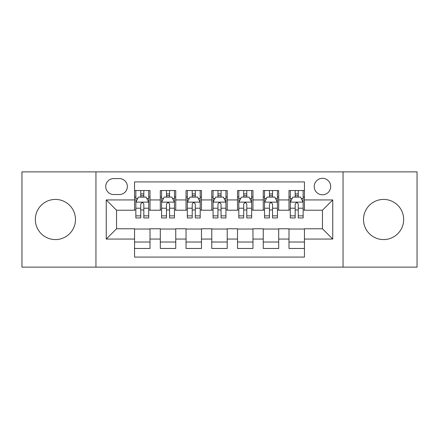 <?xml version="1.0" encoding="UTF-8"?>
<svg xmlns="http://www.w3.org/2000/svg" width="439" height="439" viewBox="0 0 439 439"><rect width="100%" height="100%" fill="white"/><g stroke="black" fill="none" stroke-linecap="round" stroke-linejoin="round"><path stroke-width="0.66" d="M383.587 199.421A20.079 20.079 0 0 0 363.514 219.5A20.079 20.079 0 0 0 383.587 239.579A20.079 20.079 0 0 0 403.666 219.5A20.079 20.079 0 0 0 383.587 199.421M55.413 199.421A20.079 20.079 0 0 0 35.334 219.5A20.079 20.079 0 0 0 55.413 239.579A20.079 20.079 0 0 0 75.486 219.5A20.079 20.079 0 0 0 55.413 199.421M322.456 178.316A8.237 8.237 0 0 0 314.22 186.553A8.237 8.237 0 0 0 322.456 194.79A8.237 8.237 0 0 0 330.693 186.553A8.237 8.237 0 0 0 322.456 178.316M343.051 267.121L417.05 267.121L417.05 171.879L343.051 171.879L343.051 267.121L95.949 267.121L95.949 171.879L21.95 171.879L21.95 267.121L95.949 267.121M304.441 190.542L288.994 190.542L288.994 199.937L278.699 199.937L278.699 210.232L288.994 210.232L288.994 199.937M278.699 199.937L278.699 190.542L263.257 190.542L263.257 199.937L252.963 199.937L252.963 210.232L263.257 210.232L263.257 199.937M252.963 199.937L252.963 190.542L237.515 190.542L237.515 199.937L227.221 199.937L227.221 210.232L237.515 210.232L237.515 199.937M227.221 199.937L227.221 190.542L211.779 190.542L211.779 199.937L201.485 199.937L201.485 210.232L211.779 210.232L211.779 199.937M201.485 199.937L201.485 190.542L186.037 190.542L186.037 199.937L175.743 199.937L175.743 210.232L186.037 210.232L186.037 199.937M175.743 199.937L175.743 190.542L160.301 190.542L160.301 210.232L150.006 210.232L150.006 190.542L134.559 190.542M134.559 248.458L150.006 248.458L150.006 228.768L160.301 228.768L160.301 248.458L175.743 248.458L175.743 228.768L186.037 228.768L186.037 239.063L175.743 239.063M186.037 239.063L186.037 248.458L201.485 248.458L201.485 228.768L211.779 228.768L211.779 239.063L201.485 239.063M211.779 239.063L211.779 248.458L227.221 248.458L227.221 228.768L237.515 228.768L237.515 239.063L227.221 239.063M237.515 239.063L237.515 248.458L252.963 248.458L252.963 228.768L263.257 228.768L263.257 239.063L252.963 239.063M263.257 239.063L263.257 248.458L278.699 248.458L278.699 228.768L288.994 228.768L288.994 239.063L278.699 239.063M113.712 194.532L119.375 194.532A7.979 7.979 0 0 0 127.354 186.553A7.979 7.979 0 0 0 119.375 178.574L113.712 178.574A7.979 7.979 0 0 0 105.733 186.553A7.979 7.979 0 0 0 113.712 194.532M343.051 171.879L95.949 171.879M304.441 199.937L304.441 181.922L134.559 181.922L134.559 210.232L116.544 210.232L116.544 228.768L134.559 228.768L134.559 257.078L304.441 257.078L304.441 228.768L322.456 228.768L322.456 210.232L304.441 210.232L304.441 199.937L332.751 199.937L332.751 239.063L304.441 239.063M134.559 239.063L106.249 239.063L106.249 199.937L134.559 199.937M288.994 239.063L288.994 248.458L304.441 248.458M134.559 196.979L135.849 196.979M140.738 196.979L143.827 196.979M148.717 196.979L150.006 196.979M134.559 209.974L135.849 209.974M140.738 209.974L143.827 209.974M148.717 209.974L150.006 209.974M134.559 229.026L150.006 229.026M134.559 242.021L150.006 242.021M160.301 209.974L161.585 209.974M166.474 209.974L169.564 209.974M174.459 209.974L175.743 209.974M160.301 196.979L161.585 196.979M166.474 196.979L169.564 196.979M174.459 196.979L175.743 196.979M160.301 229.026L175.743 229.026M160.301 242.021L175.743 242.021M186.037 229.026L201.485 229.026M186.037 242.021L201.485 242.021M186.037 196.979L187.327 196.979M192.216 196.979L195.306 196.979M200.195 196.979L201.485 196.979M186.037 209.974L187.327 209.974M192.216 209.974L195.306 209.974M200.195 209.974L201.485 209.974M211.779 229.026L227.221 229.026M211.779 242.021L227.221 242.021M211.779 196.979L213.063 196.979M217.958 196.979L221.042 196.979M225.937 196.979L227.221 196.979M211.779 209.974L213.063 209.974M217.958 209.974L221.042 209.974M225.937 209.974L227.221 209.974M237.515 229.026L252.963 229.026M237.515 242.021L252.963 242.021M237.515 196.979L238.805 196.979M243.694 196.979L246.784 196.979M251.673 196.979L252.963 196.979M237.515 209.974L238.805 209.974M243.694 209.974L246.784 209.974M251.673 209.974L252.963 209.974M263.257 229.026L278.699 229.026M263.257 242.021L278.699 242.021M263.257 196.979L264.541 196.979M269.436 196.979L272.526 196.979M277.415 196.979L278.699 196.979M263.257 209.974L264.541 209.974M269.436 209.974L272.526 209.974M277.415 209.974L278.699 209.974M288.994 229.026L304.441 229.026M288.994 242.021L304.441 242.021M288.994 196.979L290.283 196.979M295.173 196.979L298.262 196.979M303.151 196.979L304.441 196.979M288.994 209.974L290.283 209.974M295.173 209.974L298.262 209.974M303.151 209.974L304.441 209.974M116.544 210.232L106.249 199.937M116.544 228.768L106.249 239.063M332.751 199.937L322.456 210.232M332.751 239.063L322.456 228.768M143.827 193.89L140.738 193.89M148.717 215.856L143.827 215.856L143.827 217.958L148.717 217.958L148.717 202.253L146.143 197.106L138.422 197.106L135.849 202.253L135.849 217.958L140.738 217.958L140.738 215.856L135.849 215.856M135.849 202.253L135.849 190.542M148.717 202.253L148.717 190.542M140.738 197.106L140.738 190.542M143.827 190.542L143.827 197.106M143.827 215.856L143.827 204.184C142.796 202.203 141.77 202.203 140.738 204.184L140.738 215.856M169.564 193.89L166.474 193.89M174.459 215.856L169.564 215.856L169.564 217.958L174.459 217.958L174.459 202.253L171.879 197.106L164.159 197.106L161.585 202.253L161.585 217.958L166.474 217.958L166.474 215.856L161.585 215.856M161.585 202.253L161.585 190.542M174.459 202.253L174.459 190.542M166.474 197.106L166.474 190.542M169.564 190.542L169.564 197.106M169.564 215.856L169.564 204.184C168.538 202.203 167.506 202.203 166.474 204.184L166.474 215.856M195.306 193.89L192.216 193.89M200.195 215.856L195.306 215.856L195.306 217.958L200.195 217.958L200.195 202.253L197.621 197.106L189.9 197.106L187.327 202.253L187.327 217.958L192.216 217.958L192.216 215.856L187.327 215.856M187.327 202.253L187.327 190.542M200.195 202.253L200.195 190.542M192.216 197.106L192.216 190.542M195.306 190.542L195.306 197.106M195.306 215.856L195.306 204.184C194.279 202.203 193.248 202.203 192.216 204.184L192.216 215.856M221.042 193.89L217.958 193.89M225.937 215.856L221.042 215.856L221.042 217.958L225.937 217.958L225.937 202.253L223.363 197.106L215.637 197.106L213.063 202.253L213.063 217.958L217.958 217.958L217.958 215.856L213.063 215.856M213.063 202.253L213.063 190.542M225.937 202.253L225.937 190.542M217.958 197.106L217.958 190.542M221.042 190.542L221.042 197.106M221.042 215.856L221.042 204.184C220.016 202.203 218.984 202.203 217.958 204.184L217.958 215.856M246.784 193.89L243.694 193.89M251.673 215.856L246.784 215.856L246.784 217.958L251.673 217.958L251.673 202.253L249.1 197.106L241.379 197.106L238.805 202.253L238.805 217.958L243.694 217.958L243.694 215.856L238.805 215.856M238.805 202.253L238.805 190.542M251.673 202.253L251.673 190.542M243.694 197.106L243.694 190.542M246.784 190.542L246.784 197.106M246.784 215.856L246.784 204.184C245.758 202.203 244.726 202.203 243.694 204.184L243.694 215.856M272.526 193.89L269.436 193.89M277.415 215.856L272.526 215.856L272.526 217.958L277.415 217.958L277.415 202.253L274.841 197.106L267.121 197.106L264.541 202.253L264.541 217.958L269.436 217.958L269.436 215.856L264.541 215.856M264.541 202.253L264.541 190.542M277.415 202.253L277.415 190.542M269.436 197.106L269.436 190.542M272.526 190.542L272.526 197.106M272.526 215.856L272.526 204.184C271.494 202.203 270.468 202.203 269.436 204.184L269.436 215.856M298.262 193.89L295.173 193.89M303.151 215.856L298.262 215.856L298.262 217.958L303.151 217.958L303.151 202.253L300.578 197.106L292.857 197.106L290.283 202.253L290.283 217.958L295.173 217.958L295.173 215.856L290.283 215.856M290.283 202.253L290.283 190.542M303.151 202.253L303.151 190.542M295.173 197.106L295.173 190.542M298.262 190.542L298.262 197.106M298.262 215.856L298.262 204.184C297.236 202.203 296.204 202.203 295.173 204.184L295.173 215.856M160.301 239.063L150.006 239.063M160.301 199.937L150.006 199.937M148.651 202.127L135.909 202.127M135.849 198.521L137.714 198.521M146.851 198.521L148.717 198.521M140.738 208.218L135.849 208.218M148.717 208.218L143.827 208.218M143.827 195.525L140.738 195.525M174.393 202.127L161.651 202.127M161.585 198.521L163.451 198.521M172.593 198.521L174.459 198.521M166.474 208.218L161.585 208.218M174.459 208.218L169.564 208.218M169.564 195.525L166.474 195.525M200.129 202.127L187.393 202.127M187.327 198.521L189.193 198.521M198.329 198.521L200.195 198.521M192.216 208.218L187.327 208.218M200.195 208.218L195.306 208.218M195.306 195.525L192.216 195.525M225.871 202.127L213.129 202.127M213.063 198.521L214.929 198.521M224.071 198.521L225.937 198.521M217.958 208.218L213.063 208.218M225.937 208.218L221.042 208.218M221.042 195.525L217.958 195.525M251.607 202.127L238.871 202.127M238.805 198.521L240.671 198.521M249.807 198.521L251.673 198.521M243.694 208.218L238.805 208.218M251.673 208.218L246.784 208.218M246.784 195.525L243.694 195.525M277.349 202.127L264.607 202.127M264.541 198.521L266.407 198.521M275.549 198.521L277.415 198.521M269.436 208.218L264.541 208.218M277.415 208.218L272.526 208.218M272.526 195.525L269.436 195.525M303.091 202.127L290.349 202.127M290.283 198.521L292.149 198.521M301.286 198.521L303.151 198.521M295.173 208.218L290.283 208.218M303.151 208.218L298.262 208.218M298.262 195.525L295.173 195.525"/></g></svg>
